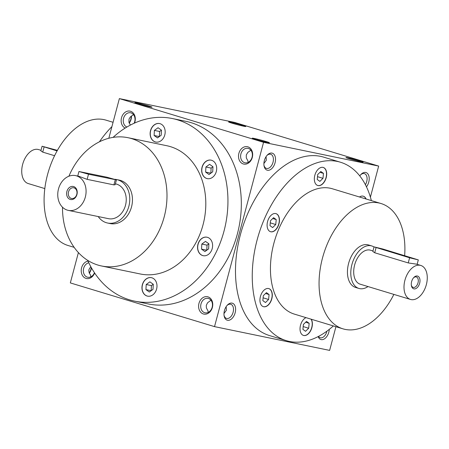 <?xml version="1.0" encoding="UTF-8"?>
<svg xmlns="http://www.w3.org/2000/svg" width="449" height="449" viewBox="0 0 449 449"><rect width="100%" height="100%" fill="white"/><g stroke="black" fill="none" stroke-linecap="round" stroke-linejoin="round"><path stroke-width="0.67" d="M44.821 188.586L28.214 183.551A17.758 10.905 -73.1 0 1 22.658 164.345A17.758 10.905 -73.1 0 1 38.519 149.562L41.005 150.314M54.576 155.713L42.734 152.121L40.865 150.853L42.088 146.239L57.079 150.909M57.388 150.359L42.088 146.239M374.023 247.012A22.197 13.633 106.9 0 0 371.778 245.951A22.197 13.633 106.9 0 0 352.291 263.237A22.197 13.633 106.9 0 0 358.897 288.438A22.197 13.633 106.9 0 0 368.012 286.563M372.973 250.952L370.487 250.2A17.758 10.905 106.9 0 0 354.901 264.029A17.758 10.905 106.9 0 0 360.188 284.189L410.481 299.438A17.758 10.905 106.9 0 0 426.342 284.655A17.758 10.905 106.9 0 0 420.786 265.449A17.758 10.905 106.9 0 0 405.2 279.278A17.758 10.905 106.9 0 0 410.481 299.438M420.786 265.449L416.526 264.158L408.242 262.923L374.707 252.759L372.838 251.491L374.062 246.877L409.611 257.777L418.316 259.898L382.767 248.999L374.062 246.877M419.652 283.274A6.662 4.092 106.9 0 0 418.676 276.741A6.662 4.092 106.9 0 0 413.804 277.516A6.662 4.092 106.9 0 0 411.379 285.525A6.662 4.092 106.9 0 0 415.241 288.819A6.662 4.092 106.9 0 0 419.652 283.274M411.318 285.076A5.455 3.351 106.9 0 0 413.147 287.388A5.455 3.351 106.9 0 0 418.019 282.848A5.455 3.351 106.9 0 0 416.313 276.943A5.455 3.351 106.9 0 0 413.507 277.852M98.202 216.553A22.197 17.494 -78.3 0 0 107.58 223.024A22.197 17.494 -78.3 0 0 128.841 206.366A22.197 17.494 -78.3 0 0 116.56 179.544A22.197 17.494 -78.3 0 0 114.893 179.308M68.327 210.385A17.758 13.992 -78.3 0 0 85.332 197.06A17.758 13.992 -78.3 0 0 75.511 175.604A17.758 13.992 -78.3 0 0 58.213 190.163A17.758 13.992 -78.3 0 0 68.327 210.385L108.478 218.674A17.758 13.992 -78.3 0 0 125.484 205.35A17.758 13.992 -78.3 0 0 115.662 183.894L115.399 183.837M116.443 179.897L106.89 177.203L78.951 171.518L88.504 174.218L116.443 179.897L115.163 184.707L113.906 184.887L87.134 179.359L78.945 176.317L75.511 175.604M76.947 194.518A6.662 5.248 -78.3 0 0 70.886 186.661A6.662 5.248 -78.3 0 0 67.922 197.801A6.662 5.248 -78.3 0 0 76.947 194.518M76.768 194.395A5.455 4.299 -78.3 0 0 73.748 187.8A5.455 4.299 -78.3 0 0 68.433 192.273A5.455 4.299 -78.3 0 0 71.543 198.486A5.455 4.299 -78.3 0 0 76.768 194.395M111.924 126.601A93.235 57.253 106.9 0 0 99.397 141.822M90.844 276.831L90.591 275.237L89.166 272.79L88.818 270.668L88.992 269.439L90.777 266.633M94.453 272.723A7.375 5.815 101.7 0 1 87.723 277.246A7.375 5.815 101.7 0 1 83.643 268.334A7.375 5.815 101.7 0 1 88.807 262.8M212.147 307.29A7.375 5.815 -78.3 0 0 208.067 298.377A7.375 5.815 -78.3 0 0 200.883 304.428A7.375 5.815 -78.3 0 0 205.086 312.824A7.375 5.815 -78.3 0 0 212.147 307.29M210.957 300.218L207.545 302.811L206.265 305.421L206.394 307.941L207.954 310.82L208.207 312.409M223.984 313.537L226.397 310.231L226.15 306.667M130.39 125.08L128.925 122.268L129.031 119.024L130.401 116.892L133.51 114.624M126.915 127.016A7.375 5.815 101.7 0 1 123.559 118.317A7.375 5.815 101.7 0 1 130.62 112.778A7.375 5.815 101.7 0 1 134.133 123.251M250.873 150.202L247.764 152.475L246.277 155L246.31 157.925L247.87 160.798L248.123 162.392M252.063 157.273A7.375 5.815 -78.3 0 0 247.983 148.361A7.375 5.815 -78.3 0 0 240.799 154.405A7.375 5.815 -78.3 0 0 245.002 162.807A7.375 5.815 -78.3 0 0 252.063 157.273M263.9 163.52L266.319 160.214L266.066 156.65M91.276 267.531A8.879 5.455 -73.1 0 1 89.244 273.003M131.327 116.117A8.879 5.455 -73.1 0 1 129.16 122.987M78.401 252.585L70.33 282.915L214.521 326.625L263.563 142.316L119.372 98.606L108.821 138.27M119.372 98.606L234.479 122.375L378.67 166.085L370.403 197.15M214.521 326.625L329.628 350.394L335.931 326.709M224.438 310.585A8.879 5.455 -73.1 0 1 227.351 305.124A8.879 5.455 -73.1 0 1 235.231 306.555A8.879 5.455 -73.1 0 1 231.465 318.986A8.879 5.455 -73.1 0 1 224.113 315.799A8.879 5.455 -73.1 0 1 224.438 310.585M329.28 329.37A8.879 5.455 -73.1 0 1 324.475 338.838A8.879 5.455 -73.1 0 1 318.173 336.587M264.354 160.568A8.879 5.455 -73.1 0 1 267.267 155.107A8.879 5.455 -73.1 0 1 275.153 156.533A8.879 5.455 -73.1 0 1 271.381 168.97A8.879 5.455 -73.1 0 1 264.029 165.782A8.879 5.455 -73.1 0 1 264.354 160.568M359.789 175.952A8.879 5.455 -73.1 0 1 360.957 174.453A8.879 5.455 -73.1 0 1 368.522 175.009A8.879 5.455 -73.1 0 1 366.468 186.851M286.316 340.662L269.546 335.577A93.235 57.253 -73.1 0 1 240.383 234.748A93.235 57.253 -73.1 0 1 323.645 157.133L340.409 162.212A93.235 57.253 106.9 0 0 258.573 234.827A93.235 57.253 106.9 0 0 286.316 340.662A93.235 57.253 106.9 0 0 333.366 325.929M263.563 142.316L378.67 166.085M231.83 123.127A8.879 0.393 14.9 0 0 240.686 125.529A8.879 0.393 14.9 0 0 245.749 126.528A8.879 0.393 14.9 0 0 237.285 123.851A8.879 0.393 14.9 0 0 228.608 121.965A8.879 0.393 14.9 0 0 231.83 123.127M359.902 160.916A8.879 0.393 -165.1 0 1 363.118 162.106A8.879 0.393 -165.1 0 1 354.446 160.186A8.879 0.393 -165.1 0 1 345.971 157.543A8.879 0.393 -165.1 0 1 350.703 158.424A8.879 0.393 -165.1 0 1 359.902 160.916M138.14 103.781A8.879 0.393 14.9 0 0 146.997 106.183A8.879 0.393 14.9 0 0 152.059 107.182A8.879 0.393 14.9 0 0 143.596 104.505A8.879 0.393 14.9 0 0 134.919 102.619A8.879 0.393 14.9 0 0 138.14 103.781M266.212 141.57A8.879 0.393 -165.1 0 1 269.428 142.76A8.879 0.393 -165.1 0 1 260.757 140.84A8.879 0.393 -165.1 0 1 252.282 138.197A8.879 0.393 -165.1 0 1 257.013 139.078A8.879 0.393 -165.1 0 1 266.212 141.57M94.644 273.009A8.879 6.999 101.7 0 1 85.579 278.251A8.879 6.999 101.7 0 1 81.6 267.8A8.879 6.999 101.7 0 1 88.015 261.105M212.377 307.447A8.879 6.999 -78.3 0 0 204.295 296.974A8.879 6.999 -78.3 0 0 200.344 311.819A8.879 6.999 -78.3 0 0 212.377 307.447M125.164 128.088A8.879 6.999 101.7 0 1 121.516 117.784A8.879 6.999 101.7 0 1 130.985 111.414A8.879 6.999 101.7 0 1 134.526 123.071M252.293 157.431A8.879 6.999 -78.3 0 0 244.211 146.958A8.879 6.999 -78.3 0 0 240.26 161.803A8.879 6.999 -78.3 0 0 252.293 157.431M134.711 301.161L148.091 303.922A93.235 73.468 -78.3 0 0 237.364 233.963A93.235 73.468 -78.3 0 0 185.802 121.309L172.416 118.547A93.235 73.468 101.7 0 1 225.516 224.708A93.235 73.468 101.7 0 1 134.711 301.161A93.235 73.468 101.7 0 1 87.673 260.347M68.91 176.204A65.487 51.601 101.7 0 1 127.993 137.703A65.487 51.601 101.7 0 1 165.288 212.27A65.487 51.601 101.7 0 1 101.508 265.971A65.487 51.601 101.7 0 1 62.512 207.219M127.993 137.703L166.804 145.723A65.487 51.601 101.7 0 1 204.099 220.285A65.487 51.601 101.7 0 1 140.318 273.985L101.508 265.971M116.56 179.544L119.238 180.1A22.197 17.494 101.7 0 1 131.883 205.373A22.197 17.494 101.7 0 1 110.258 223.58L107.58 223.024M113.064 137.388A93.235 73.468 101.7 0 1 172.416 118.547M142.35 284.75A9.435 7.437 -78.3 0 0 147.564 296.149A9.435 7.437 -78.3 0 0 156.752 288.415A9.435 7.437 -78.3 0 0 151.38 277.673A9.435 7.437 -78.3 0 0 142.35 284.75M199.418 253.258A9.435 7.437 -78.3 0 0 203.173 255.689A9.435 7.437 -78.3 0 0 212.36 247.955A9.435 7.437 -78.3 0 0 206.989 237.212A9.435 7.437 -78.3 0 0 198.677 242.303A9.435 7.437 -78.3 0 0 199.418 253.258M210.637 178.36A9.435 7.437 -78.3 0 0 216.693 168.785A9.435 7.437 -78.3 0 0 211.081 160.153A9.435 7.437 -78.3 0 0 201.887 167.887A9.435 7.437 -78.3 0 0 207.264 178.629A9.435 7.437 -78.3 0 0 210.637 178.36M164.777 134.953A9.435 7.437 -78.3 0 0 159.563 123.554A9.435 7.437 -78.3 0 0 150.37 131.293A9.435 7.437 -78.3 0 0 155.747 142.036A9.435 7.437 -78.3 0 0 164.777 134.953M371.778 245.951L368.421 244.935A22.197 13.633 106.9 0 0 348.94 262.222A22.197 13.633 106.9 0 0 355.546 287.422L358.897 288.438M371.362 200.591A93.235 57.253 106.9 0 0 340.409 162.212M404.65 255.627A65.487 40.214 106.9 0 0 380.982 203.509A65.487 40.214 106.9 0 0 323.499 254.51A65.487 40.214 106.9 0 0 342.985 328.848A65.487 40.214 106.9 0 0 393.874 294.404M380.982 203.509L332.361 188.771A65.487 40.214 106.9 0 0 274.878 239.772A65.487 40.214 106.9 0 0 294.364 314.109L342.985 328.848M278.223 215.38A9.435 5.792 106.9 0 0 276.017 213.651A9.435 5.792 106.9 0 0 267.733 220.998A9.435 5.792 106.9 0 0 270.539 231.712A9.435 5.792 106.9 0 0 278.038 226.408A9.435 5.792 106.9 0 0 278.223 215.38M265.381 289.162A9.435 5.792 106.9 0 0 260.027 298.607A9.435 5.792 106.9 0 0 263.389 306.667A9.435 5.792 106.9 0 0 271.667 299.32A9.435 5.792 106.9 0 0 268.861 288.612A9.435 5.792 106.9 0 0 265.381 289.162M306.01 317.639A9.435 5.792 106.9 0 0 300.521 325.222A9.435 5.792 106.9 0 0 303.468 335.425A9.435 5.792 106.9 0 0 310.921 330.217A9.435 5.792 106.9 0 0 311.23 319.222M366.103 198.997A9.435 5.792 106.9 0 0 363.336 196.213A9.435 5.792 106.9 0 0 359.486 196.993M326.204 177.658A9.435 5.792 106.9 0 0 323.252 167.455A9.435 5.792 106.9 0 0 314.974 174.801A9.435 5.792 106.9 0 0 317.78 185.51A9.435 5.792 106.9 0 0 326.204 177.658M113.069 122.291L106.015 120.152A65.487 40.214 106.9 0 0 48.531 171.153A65.487 40.214 106.9 0 0 68.018 245.491L74.164 247.354M360.586 174.869A7.375 4.529 -73.1 0 1 364.403 173.617A7.375 4.529 -73.1 0 1 365.391 184.685M266.897 155.522A7.375 4.529 -73.1 0 1 270.713 154.271A7.375 4.529 -73.1 0 1 272.908 162.645A7.375 4.529 -73.1 0 1 266.437 168.392A7.375 4.529 -73.1 0 1 263.956 165.226M131.484 116.016A7.375 4.529 -73.1 0 1 129.217 123.133M326.906 331.171A7.375 4.529 -73.1 0 1 320.21 337.755A7.375 4.529 -73.1 0 1 318.493 336.419M226.981 305.539A7.375 4.529 -73.1 0 1 230.797 304.287A7.375 4.529 -73.1 0 1 232.992 312.661A7.375 4.529 -73.1 0 1 226.515 318.408A7.375 4.529 -73.1 0 1 224.04 315.243M91.467 267.862A7.375 4.529 -73.1 0 1 89.3 273.149M317.696 185.482A9.435 5.792 106.9 0 0 326.036 177.608A9.435 5.792 106.9 0 0 323.168 167.426M317.701 174.532L320.822 171.484L323.465 173.381L322.994 178.326L319.873 181.379L317.23 179.477L317.701 174.532M319.963 172.321L323.465 173.381M317.499 176.665L322.994 178.326M270.455 231.684A9.435 5.792 106.9 0 0 277.897 226.296A9.435 5.792 106.9 0 0 278.054 215.329A9.435 5.792 106.9 0 0 275.933 213.629M269.995 225.679L270.466 220.734L273.581 217.686L276.225 219.583L275.753 224.528L272.638 227.576L269.995 225.679M263.305 306.639A9.435 5.792 106.9 0 0 271.499 299.27A9.435 5.792 106.9 0 0 268.777 288.584M265.482 302.531L262.839 300.634L263.31 295.689L266.431 292.641L269.074 294.538L268.603 299.483L265.482 302.531M303.389 335.397A9.435 5.792 106.9 0 0 310.787 330.105A9.435 5.792 106.9 0 0 311.067 319.172M308.682 328.241L305.567 331.289L302.923 329.392L303.395 324.447L306.51 321.4L309.159 323.297L308.682 328.241L303.193 326.575M365.935 198.946A9.435 5.792 106.9 0 0 363.252 196.185M272.728 218.523L276.225 219.583M270.264 222.861L275.753 224.528M265.572 293.478L269.074 294.538M263.108 297.822L268.603 299.483M305.657 322.236L309.159 323.297M159.631 123.57A9.435 7.437 -78.3 0 0 150.505 131.321A9.435 7.437 -78.3 0 0 155.814 142.047M154.389 130.406L158.059 127.74L161.455 130.154L161.185 135.239L157.515 137.905L154.119 135.491L154.389 130.406L159.608 131.484L159.344 136.575L154.119 135.491M161.449 130.148L159.608 131.484M151.448 277.684A9.435 7.437 -78.3 0 0 142.479 284.778A9.435 7.437 -78.3 0 0 147.631 296.16M153.008 289.352L149.337 292.024L145.936 289.605L146.206 284.52L149.876 281.854L153.277 284.268L153.008 289.352M207.056 237.224A9.435 7.437 -78.3 0 0 198.795 242.37A9.435 7.437 -78.3 0 0 199.552 253.287A9.435 7.437 -78.3 0 0 203.24 255.7M208.88 243.807L208.611 248.892L204.946 251.563L201.545 249.144L201.814 244.06L205.485 241.394L208.88 243.807L207.034 245.137L206.776 250.228L201.545 249.144M211.148 160.17A9.435 7.437 -78.3 0 0 202.022 167.915A9.435 7.437 -78.3 0 0 207.331 178.646M209.576 164.334L212.972 166.747L212.703 171.832L209.032 174.504L205.636 172.09L205.906 167.006L209.576 164.334M153.266 284.262L151.425 285.598L151.167 290.688M151.156 290.683L145.936 289.605M151.425 285.598L146.206 284.52M207.034 245.137L201.814 244.06M212.966 166.742L211.125 168.083L210.862 173.174L205.636 172.09M211.125 168.083L205.906 167.006M42.734 152.121L44.103 146.975M374.707 252.759L376.077 247.612M408.242 262.923L409.611 257.777M113.906 184.887L115.275 179.74M87.134 179.359L88.504 174.218M417.138 264.343L418.316 259.898M77.739 176.064L78.951 171.518"/></g></svg>
